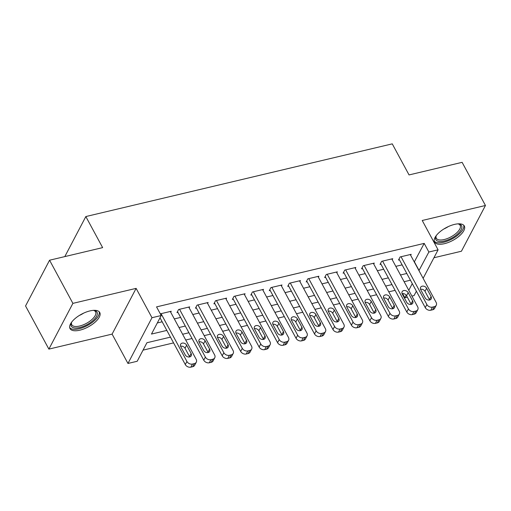 <?xml version="1.0" encoding="UTF-8"?>
<svg xmlns="http://www.w3.org/2000/svg" width="511" height="511" viewBox="0 0 511 511"><rect width="100%" height="100%" fill="white"/><g stroke="black" fill="none" stroke-linecap="round" stroke-linejoin="round"><path stroke-width="0.77" d="M79.825 330.189A16.908 7.186 151.6 0 0 95.052 322.205A16.908 7.186 151.6 0 0 99.76 312.502A16.908 7.186 151.6 0 0 89.949 310.905A16.908 7.186 151.6 0 0 74.715 318.883A16.908 7.186 151.6 0 0 70.013 328.586A16.908 7.186 151.6 0 0 79.825 330.189M444.385 243.696A16.908 7.186 151.6 0 0 459.619 235.712A16.908 7.186 151.6 0 0 464.32 226.009A16.908 7.186 151.6 0 0 454.509 224.406A16.908 7.186 151.6 0 0 439.275 232.39A16.908 7.186 151.6 0 0 434.574 242.093A16.908 7.186 151.6 0 0 444.385 243.696M170.47 337.139L146.932 342.721L137.197 361.264L127.967 363.455L151.984 317.708L161.214 315.523L151.48 334.066L166.835 330.419M112.101 334.111L136.118 288.37L72.894 303.368L49.567 260.214L25.55 305.961L48.884 349.109L112.101 334.111L127.967 363.455M433.935 257.755L461.433 251.233L485.45 205.486L422.227 220.484L438.093 249.828L423.127 278.335M416.376 291.2L414.076 295.575L411.904 296.093M407.318 297.178L404.853 297.766L406.194 295.205M402.585 293.582L404.853 297.766M143.035 350.144L173.58 342.894M185.729 340.013L192.04 338.518M204.189 335.631L210.5 334.137M222.649 331.256L228.96 329.755M241.109 326.874L247.42 325.379M259.562 322.492L265.873 320.997M278.022 318.117L284.333 316.616M296.482 313.735L302.793 312.24M314.942 309.359L321.253 307.858M333.402 304.978L339.713 303.483M351.862 300.596L358.166 299.101M370.315 296.22L376.626 294.719M388.775 291.838L395.086 290.344M72.894 303.368L48.884 349.109M49.567 260.214L102.634 247.624L85.835 216.555L392.25 143.859L409.049 174.928L462.116 162.338L485.45 205.486M170.712 312.234L171.223 311.256L160.307 313.843M189.166 307.852L189.683 306.875L178.607 309.506L176.985 312.591L177.905 312.374M207.626 303.477L208.143 302.499L197.067 305.124L195.445 308.216L196.365 307.999M226.086 299.095L226.597 298.117L215.521 300.743L213.898 303.834L214.824 303.617M244.545 294.713L245.056 293.736L233.981 296.367L232.358 299.459L233.284 299.235M263.005 290.337L263.516 289.36L252.44 291.985L250.818 295.077L251.744 294.86M281.465 285.956L281.976 284.978L270.9 287.604L269.278 290.695L270.198 290.478M299.919 281.574L300.436 280.596L289.36 283.228L287.738 286.32L288.658 286.096M318.379 277.198L318.89 276.221L307.82 278.846L306.198 281.938L307.117 281.721M336.838 272.817L337.349 271.839L326.274 274.471L324.651 277.556L325.577 277.339M355.298 268.441L355.809 267.464L344.733 270.089L343.111 273.181L344.037 272.963M373.758 264.059L374.269 263.082L363.193 265.707L361.571 268.799L362.497 268.582M392.212 259.677L392.729 258.7L381.653 261.332L380.031 264.423L380.951 264.2M414.28 261.977L424.2 243.389L156.545 306.887L161.214 315.523M157.318 322.946L162.172 321.789M174.321 318.909L180.632 317.414M192.781 314.527L199.086 313.032M211.235 310.151L217.545 308.65M229.695 305.77L236.005 304.275M248.154 301.388L254.465 299.893M266.614 297.012L272.925 295.511M285.074 292.631L291.385 291.136M303.528 288.255L309.838 286.754M321.987 283.873L328.298 282.379M340.447 279.491L346.758 277.997M358.907 275.116L365.218 273.615M377.367 270.734L383.678 269.24M395.827 266.352L402.131 264.858M410.672 255.302L411.189 254.325L400.113 256.95L398.491 260.042L399.41 259.824M85.835 216.555L64.814 256.599M136.118 288.37L151.984 317.708M424.2 243.389L428.863 252.019L438.093 249.828M410.429 280.2L404.124 281.702M391.975 284.582L385.664 286.077M373.515 288.964L367.205 290.459M355.056 293.34L348.745 294.841M336.596 297.721L330.285 299.216M318.136 302.103L311.825 303.598M299.676 306.479L293.371 307.98M281.222 310.86L274.912 312.355M262.763 315.236L256.452 316.737M244.303 319.618L237.992 321.112M225.843 324L219.532 325.494M207.383 328.375L201.079 329.876M188.929 332.757L182.619 334.251M408.768 290.299L412.275 283.618M418.95 270.606L428.863 252.019M178.984 327.538L185.295 326.044M197.444 323.156L203.755 321.662M215.904 318.781L222.215 317.28M234.364 314.399L240.675 312.904M252.824 310.024L259.128 308.523M271.277 305.642L277.588 304.147M289.737 301.26L296.048 299.765M308.197 296.885L314.508 295.384M326.657 292.503L332.968 291.008M345.117 288.121L351.427 286.626M363.577 283.746L369.881 282.244M382.03 279.364L388.341 277.869M400.49 274.988L406.801 273.487M414.466 261.932L419.129 270.562M410.263 254.542L436.113 302.352A4.337 3.315 27.7 0 1 436.26 305.246A4.337 3.315 27.7 0 1 434.293 306.683L432.447 307.117A4.337 3.315 27.7 0 1 426.883 304.543L401.033 256.733M399.002 259.064L425.261 307.635L426.883 304.543M431.092 296.533A3.468 2.651 -152.3 0 1 431.214 298.846A3.468 2.651 -152.3 0 1 428.282 300.04A3.468 2.651 -152.3 0 1 425.184 297.932L420.706 289.648A3.468 2.651 -152.3 0 1 420.591 287.335A3.468 2.651 -152.3 0 1 423.517 286.141A3.468 2.651 -152.3 0 1 426.615 288.249L431.092 296.533L429.47 299.625A3.468 2.651 -152.3 0 1 429.642 299.995M420.534 289.277A3.468 2.651 -152.3 0 1 424.992 291.34L429.47 299.625M436.26 305.246L434.637 308.337A4.337 3.315 -152.3 0 1 432.67 309.775L430.824 310.209A4.337 3.315 -152.3 0 1 425.261 307.635M457.958 223.863A14.634 6.221 -28.4 0 1 458.674 223.959A14.634 6.221 -28.4 0 1 459.619 231.949A14.634 6.221 -28.4 0 1 444.321 241.02A14.634 6.221 -28.4 0 1 435.947 236.248A14.634 6.221 -28.4 0 1 436.26 235.59M436.222 235.66A13.548 5.762 151.6 0 0 436.317 238.254A13.548 5.762 151.6 0 0 444.174 239.538A13.548 5.762 151.6 0 0 456.38 233.137A13.548 5.762 151.6 0 0 460.149 225.364A13.548 5.762 151.6 0 0 458.035 223.869M434.241 241.141A16.799 7.141 151.6 0 0 443.669 242.252A16.799 7.141 151.6 0 0 463.701 225.21M93.398 310.356A14.634 6.221 -28.4 0 1 94.113 310.452A14.634 6.221 -28.4 0 1 97.122 312.432A14.634 6.221 -28.4 0 1 86.576 324.913A14.634 6.221 -28.4 0 1 71.157 325.897A14.634 6.221 -28.4 0 1 71.387 322.741A14.634 6.221 -28.4 0 1 71.7 322.083M71.661 322.154A13.548 5.762 151.6 0 0 71.655 324.536A13.548 5.762 151.6 0 0 71.757 324.747A13.548 5.762 151.6 0 0 86.167 323.495A13.548 5.762 151.6 0 0 95.691 312.068A13.548 5.762 151.6 0 0 95.589 311.857A13.548 5.762 151.6 0 0 93.475 310.362M69.681 327.634A16.799 7.141 151.6 0 0 87.534 325.45A16.799 7.141 151.6 0 0 99.14 311.704M391.803 258.924L417.653 306.734A4.337 3.315 27.7 0 1 417.806 309.621A4.337 3.315 27.7 0 1 415.833 311.058L413.987 311.499A4.337 3.315 27.7 0 1 408.43 308.919L382.573 261.108M380.542 263.446L406.807 312.01L408.43 308.919M412.633 300.915A3.468 2.651 -152.3 0 1 412.754 303.227A3.468 2.651 -152.3 0 1 409.822 304.415A3.468 2.651 -152.3 0 1 406.73 302.314L402.246 294.029A3.468 2.651 -152.3 0 1 402.131 291.717A3.468 2.651 -152.3 0 1 405.057 290.523A3.468 2.651 -152.3 0 1 408.155 292.631L412.633 300.915L411.01 304A3.468 2.651 -152.3 0 1 411.183 304.371M402.08 293.659A3.468 2.651 -152.3 0 1 406.532 295.716L411.01 304M417.806 309.621L416.178 312.713A4.337 3.315 -152.3 0 1 414.21 314.15L412.364 314.591A4.337 3.315 -152.3 0 1 406.807 312.01M373.343 263.299L399.2 311.11A4.337 3.315 27.7 0 1 399.347 314.003A4.337 3.315 27.7 0 1 397.373 315.44L395.527 315.875A4.337 3.315 27.7 0 1 389.97 313.3L364.119 265.49M362.082 267.821L388.347 316.392L389.97 313.3M394.179 305.291A3.468 2.651 -152.3 0 1 394.294 307.603A3.468 2.651 -152.3 0 1 391.369 308.797A3.468 2.651 -152.3 0 1 388.271 306.696L383.793 298.411A3.468 2.651 -152.3 0 1 383.672 296.093A3.468 2.651 -152.3 0 1 386.603 294.904A3.468 2.651 -152.3 0 1 389.695 297.006L394.179 305.291L392.557 308.382A3.468 2.651 -152.3 0 1 392.723 308.753M383.62 298.041A3.468 2.651 -152.3 0 1 388.073 300.098L392.557 308.382M399.347 314.003L397.724 317.095A4.337 3.315 -152.3 0 1 395.75 318.532L393.904 318.966A4.337 3.315 -152.3 0 1 388.347 316.392M354.89 267.681L380.74 315.491A4.337 3.315 27.7 0 1 380.887 318.385A4.337 3.315 27.7 0 1 378.913 319.816L377.067 320.256A4.337 3.315 27.7 0 1 371.51 317.682L345.66 269.872M343.628 272.203L369.887 320.774L371.51 317.682M375.719 309.672A3.468 2.651 -152.3 0 1 375.834 311.985A3.468 2.651 -152.3 0 1 372.909 313.179A3.468 2.651 -152.3 0 1 369.811 311.071L365.333 302.787A3.468 2.651 -152.3 0 1 365.212 300.474A3.468 2.651 -152.3 0 1 368.144 299.28A3.468 2.651 -152.3 0 1 371.235 301.388L375.719 309.672L374.097 312.764A3.468 2.651 -152.3 0 1 374.263 313.134M365.161 302.416A3.468 2.651 -152.3 0 1 369.613 304.479L374.097 312.764M380.887 318.385L379.264 321.47A4.337 3.315 -152.3 0 1 377.29 322.907L375.444 323.348A4.337 3.315 -152.3 0 1 369.887 320.774M336.43 272.056L362.28 319.873A4.337 3.315 27.7 0 1 362.427 322.76A4.337 3.315 27.7 0 1 360.453 324.198L358.607 324.638A4.337 3.315 27.7 0 1 353.05 322.058L327.2 274.247M325.168 276.579L351.427 325.149L353.05 322.058M357.259 314.048A3.468 2.651 -152.3 0 1 357.374 316.366A3.468 2.651 -152.3 0 1 354.449 317.555A3.468 2.651 -152.3 0 1 351.351 315.453L346.873 307.168A3.468 2.651 -152.3 0 1 346.752 304.856A3.468 2.651 -152.3 0 1 349.684 303.662A3.468 2.651 -152.3 0 1 352.782 305.763L357.259 314.048L355.637 317.139A3.468 2.651 -152.3 0 1 355.809 317.51M346.701 306.798A3.468 2.651 -152.3 0 1 351.159 308.855L355.637 317.139M362.427 322.76L360.804 325.852A4.337 3.315 -152.3 0 1 358.831 327.289L356.985 327.73A4.337 3.315 -152.3 0 1 351.427 325.149M317.97 276.438L343.82 324.249A4.337 3.315 27.7 0 1 343.967 327.142A4.337 3.315 27.7 0 1 341.993 328.579L340.147 329.014A4.337 3.315 27.7 0 1 334.59 326.44L308.74 278.629M306.709 280.961L332.968 329.531L334.59 326.44M338.799 318.43A3.468 2.651 -152.3 0 1 338.921 320.742A3.468 2.651 -152.3 0 1 335.989 321.936A3.468 2.651 -152.3 0 1 332.891 319.829L328.413 311.544A3.468 2.651 -152.3 0 1 328.298 309.232A3.468 2.651 -152.3 0 1 331.224 308.044A3.468 2.651 -152.3 0 1 334.322 310.145L338.799 318.43L337.177 321.521A3.468 2.651 -152.3 0 1 337.349 321.892M328.241 311.18A3.468 2.651 -152.3 0 1 332.699 313.237L337.177 321.521M343.967 327.142L342.344 330.234A4.337 3.315 -152.3 0 1 340.371 331.671L338.525 332.105A4.337 3.315 -152.3 0 1 332.968 329.531M299.51 280.82L325.36 328.63A4.337 3.315 27.7 0 1 325.507 331.518A4.337 3.315 27.7 0 1 323.54 332.955L321.694 333.396A4.337 3.315 27.7 0 1 316.13 330.821L290.28 283.011M288.249 285.342L314.508 333.913L316.13 330.821M320.34 322.811A3.468 2.651 -152.3 0 1 320.461 325.124A3.468 2.651 -152.3 0 1 317.529 326.318A3.468 2.651 -152.3 0 1 314.437 324.21L309.953 315.926A3.468 2.651 -152.3 0 1 309.838 313.613A3.468 2.651 -152.3 0 1 312.764 312.419A3.468 2.651 -152.3 0 1 315.862 314.527L320.34 322.811L318.717 325.903A3.468 2.651 -152.3 0 1 318.89 326.267M309.781 315.555A3.468 2.651 -152.3 0 1 314.239 317.618L318.717 325.903M325.507 331.518L323.885 334.609A4.337 3.315 -152.3 0 1 321.917 336.046L320.071 336.487A4.337 3.315 -152.3 0 1 314.508 333.913M281.05 285.195L306.907 333.006A4.337 3.315 27.7 0 1 307.054 335.899A4.337 3.315 27.7 0 1 305.08 337.337L303.234 337.777A4.337 3.315 27.7 0 1 297.677 335.197L271.82 287.386M269.789 289.718L296.054 338.288L297.677 335.197M301.88 327.187A3.468 2.651 -152.3 0 1 302.001 329.499A3.468 2.651 -152.3 0 1 299.069 330.694A3.468 2.651 -152.3 0 1 295.978 328.592L291.494 320.308A3.468 2.651 -152.3 0 1 291.379 317.995A3.468 2.651 -152.3 0 1 294.304 316.801A3.468 2.651 -152.3 0 1 297.402 318.902L301.88 327.187L300.257 330.278A3.468 2.651 -152.3 0 1 300.43 330.649M291.327 319.937A3.468 2.651 -152.3 0 1 295.78 321.994L300.257 330.278M307.054 335.899L305.431 338.991A4.337 3.315 -152.3 0 1 303.457 340.428L301.611 340.863A4.337 3.315 -152.3 0 1 296.054 338.288M262.597 289.577L288.447 337.388A4.337 3.315 27.7 0 1 288.594 340.281A4.337 3.315 27.7 0 1 286.62 341.718L284.774 342.153A4.337 3.315 27.7 0 1 279.217 339.579L253.367 291.768M251.329 294.1L277.594 342.67L279.217 339.579M283.426 331.569A3.468 2.651 -152.3 0 1 283.541 333.881A3.468 2.651 -152.3 0 1 280.616 335.075A3.468 2.651 -152.3 0 1 277.518 332.968L273.04 324.683A3.468 2.651 -152.3 0 1 272.919 322.371A3.468 2.651 -152.3 0 1 275.851 321.176A3.468 2.651 -152.3 0 1 278.942 323.284L283.426 331.569L281.804 334.66A3.468 2.651 -152.3 0 1 281.97 335.031M272.868 324.313A3.468 2.651 -152.3 0 1 277.32 326.376L281.804 334.66M288.594 340.281L286.971 343.373A4.337 3.315 -152.3 0 1 284.997 344.81L283.151 345.244A4.337 3.315 -152.3 0 1 277.594 342.67M244.137 293.959L269.987 341.77A4.337 3.315 27.7 0 1 270.134 344.657A4.337 3.315 27.7 0 1 268.16 346.094L266.314 346.535A4.337 3.315 27.7 0 1 260.757 343.954L234.907 296.144M232.875 298.481L259.134 347.046L260.757 343.954M264.966 335.951A3.468 2.651 -152.3 0 1 265.081 338.263A3.468 2.651 -152.3 0 1 262.156 339.451A3.468 2.651 -152.3 0 1 259.058 337.349L254.58 329.065A3.468 2.651 -152.3 0 1 254.459 326.753A3.468 2.651 -152.3 0 1 257.391 325.558A3.468 2.651 -152.3 0 1 260.482 327.666L264.966 335.951L263.344 339.036A3.468 2.651 -152.3 0 1 263.516 339.406M254.408 328.694A3.468 2.651 -152.3 0 1 258.86 330.751L263.344 339.036M270.134 344.657L268.511 347.748A4.337 3.315 -152.3 0 1 266.538 349.185L264.692 349.626A4.337 3.315 -152.3 0 1 259.134 347.046M225.677 298.335L251.527 346.145A4.337 3.315 27.7 0 1 251.674 349.039A4.337 3.315 27.7 0 1 249.7 350.476L247.854 350.91A4.337 3.315 27.7 0 1 242.297 348.336L216.447 300.525M214.416 302.857L240.675 351.427L242.297 348.336M246.506 340.326A3.468 2.651 -152.3 0 1 246.621 342.638A3.468 2.651 -152.3 0 1 243.696 343.833A3.468 2.651 -152.3 0 1 240.598 341.731L236.12 333.447A3.468 2.651 -152.3 0 1 236.005 331.128A3.468 2.651 -152.3 0 1 238.931 329.94A3.468 2.651 -152.3 0 1 242.029 332.041L246.506 340.326L244.884 343.418A3.468 2.651 -152.3 0 1 245.056 343.788M235.948 333.076A3.468 2.651 -152.3 0 1 240.406 335.133L244.884 343.418M251.674 349.039L250.051 352.13A4.337 3.315 -152.3 0 1 248.078 353.567L246.232 354.002A4.337 3.315 -152.3 0 1 240.675 351.427M207.217 302.716L233.067 350.527A4.337 3.315 27.7 0 1 233.214 353.42A4.337 3.315 27.7 0 1 231.24 354.851L229.401 355.292A4.337 3.315 27.7 0 1 223.837 352.718L197.987 304.907M195.956 307.239L222.215 355.809L223.837 352.718M228.047 344.708A3.468 2.651 -152.3 0 1 228.168 347.02A3.468 2.651 -152.3 0 1 225.236 348.215A3.468 2.651 -152.3 0 1 222.138 346.107L217.66 337.822A3.468 2.651 -152.3 0 1 217.545 335.51A3.468 2.651 -152.3 0 1 220.471 334.315A3.468 2.651 -152.3 0 1 223.569 336.423L228.047 344.708L226.424 347.799A3.468 2.651 -152.3 0 1 226.597 348.17M217.488 337.452A3.468 2.651 -152.3 0 1 221.946 339.515L226.424 347.799M233.214 353.42L231.592 356.506A4.337 3.315 -152.3 0 1 229.618 357.943L227.772 358.383A4.337 3.315 -152.3 0 1 222.215 355.809M188.757 307.092L214.607 354.909A4.337 3.315 27.7 0 1 214.754 357.796A4.337 3.315 27.7 0 1 212.787 359.233L210.941 359.674A4.337 3.315 27.7 0 1 205.377 357.093L179.527 309.283M177.496 311.614L203.755 360.185L205.377 357.093M209.587 349.083A3.468 2.651 -152.3 0 1 209.708 351.402A3.468 2.651 -152.3 0 1 206.776 352.59A3.468 2.651 -152.3 0 1 203.685 350.489L199.201 342.204A3.468 2.651 -152.3 0 1 199.086 339.892A3.468 2.651 -152.3 0 1 202.011 338.697A3.468 2.651 -152.3 0 1 205.109 340.799L209.587 349.083L207.964 352.175A3.468 2.651 -152.3 0 1 208.137 352.545M199.035 341.833A3.468 2.651 -152.3 0 1 203.487 343.89L207.964 352.175M214.754 357.796L213.132 360.887A4.337 3.315 -152.3 0 1 211.164 362.325L209.318 362.765A4.337 3.315 -152.3 0 1 203.755 360.185M170.297 311.474L196.154 359.284A4.337 3.315 27.7 0 1 196.301 362.178A4.337 3.315 27.7 0 1 194.327 363.615L192.481 364.049A4.337 3.315 27.7 0 1 186.924 361.475L161.067 313.665M160.013 317.804L185.301 364.567L186.924 361.475M191.133 353.465A3.468 2.651 -152.3 0 1 191.248 355.777A3.468 2.651 -152.3 0 1 188.316 356.972A3.468 2.651 -152.3 0 1 185.225 354.864L180.741 346.579A3.468 2.651 -152.3 0 1 180.626 344.267A3.468 2.651 -152.3 0 1 183.551 343.079A3.468 2.651 -152.3 0 1 186.649 345.18L191.133 353.465L189.504 356.557A3.468 2.651 -152.3 0 1 189.677 356.927M180.575 346.215A3.468 2.651 -152.3 0 1 185.027 348.272L189.504 356.557M196.301 362.178L194.678 365.269A4.337 3.315 -152.3 0 1 192.704 366.706L190.859 367.141A4.337 3.315 -152.3 0 1 185.301 364.567M432.67 309.775L434.293 306.683M430.824 310.209L432.447 307.117M426.615 288.249L424.992 291.34M448.243 226.622A13.548 5.762 -28.4 0 1 443.887 228.973M83.683 313.115A13.548 5.762 -28.4 0 1 79.326 315.466M414.21 314.15L415.833 311.058M412.364 314.591L413.987 311.499M408.155 292.631L406.532 295.716M395.75 318.532L397.373 315.44M393.904 318.966L395.527 315.875M389.695 297.006L388.073 300.098M377.29 322.907L378.913 319.816M375.444 323.348L377.067 320.256M371.235 301.388L369.613 304.479M358.831 327.289L360.453 324.198M356.985 327.73L358.607 324.638M352.782 305.763L351.159 308.855M340.371 331.671L341.993 328.579M338.525 332.105L340.147 329.014M334.322 310.145L332.699 313.237M321.917 336.046L323.54 332.955M320.071 336.487L321.694 333.396M315.862 314.527L314.239 317.618M303.457 340.428L305.08 337.337M301.611 340.863L303.234 337.777M297.402 318.902L295.78 321.994M284.997 344.81L286.62 341.718M283.151 345.244L284.774 342.153M278.942 323.284L277.32 326.376M266.538 349.185L268.16 346.094M264.692 349.626L266.314 346.535M260.482 327.666L258.86 330.751M248.078 353.567L249.7 350.476M246.232 354.002L247.854 350.91M242.029 332.041L240.406 335.133M229.618 357.943L231.24 354.851M227.772 358.383L229.401 355.292M223.569 336.423L221.946 339.515M211.164 362.325L212.787 359.233M209.318 362.765L210.941 359.674M205.109 340.799L203.487 343.89M192.704 366.706L194.327 363.615M190.859 367.141L192.481 364.049M186.649 345.18L185.027 348.272"/></g></svg>
